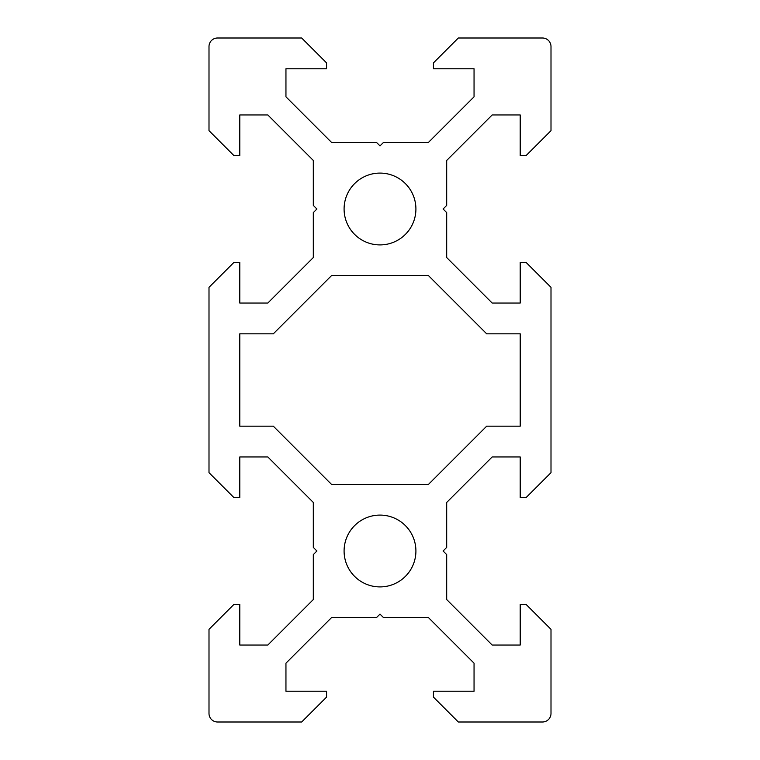 <?xml version="1.0" encoding="UTF-8"?>
<svg xmlns="http://www.w3.org/2000/svg" width="760" height="760" viewBox="0 0 760 760"><rect width="100%" height="100%" fill="white"/><g stroke="black" fill="none" stroke-linecap="round" stroke-linejoin="round"><path stroke-width="1.14" d="M344.09 209A35.91 35.91 0 0 0 380 244.91A35.91 35.91 0 0 0 415.91 209A35.91 35.91 0 0 0 380 173.09A35.91 35.91 0 0 0 344.09 209M415.91 551A35.91 35.91 0 0 1 380 586.91A35.91 35.91 0 0 1 344.09 551A35.91 35.91 0 0 1 380 515.09A35.91 35.91 0 0 1 415.91 551M443.099 209L446.69 212.591L446.69 257.555L492.185 303.05L520.22 303.05L520.22 262.438L526.119 262.438L551 287.318L551 472.682L526.119 497.562L520.22 497.562L520.22 456.95L492.185 456.95L446.69 502.445L446.69 547.409L443.099 551L446.69 554.591L446.69 599.554L492.185 645.05L520.22 645.05L520.22 604.438L526.119 604.438L551 629.318L551 713.45A8.55 8.55 0 0 1 542.45 722L458.318 722L433.438 697.119L433.438 691.22L474.05 691.22L474.05 663.186L428.555 617.69L383.591 617.69L380 614.099L376.409 617.69L331.445 617.69L285.95 663.186L285.95 691.22L326.562 691.22L326.562 697.119L301.682 722L217.55 722A8.55 8.55 0 0 1 209 713.45L209 629.318L233.88 604.438L239.78 604.438L239.78 645.05L267.815 645.05L313.31 599.554L313.31 554.591L316.901 551L313.31 547.409L313.31 502.445L267.815 456.95L239.78 456.95L239.78 497.562L233.88 497.562L209 472.682L209 287.318L233.88 262.438L239.78 262.438L239.78 303.05L267.815 303.05L313.31 257.555L313.31 212.591L316.901 209L313.31 205.409L313.31 160.445L267.815 114.95L239.78 114.95L239.78 155.562L233.88 155.562L209 130.682L209 46.55A8.55 8.55 0 0 1 217.55 38L301.682 38L326.562 62.88L326.562 68.78L285.95 68.78L285.95 96.814L331.445 142.31L376.409 142.31L380 145.901L383.591 142.31L428.555 142.31L474.05 96.814L474.05 68.78L433.438 68.78L433.438 62.88L458.318 38L542.45 38A8.55 8.55 0 0 1 551 46.55L551 130.682L526.119 155.562L520.22 155.562L520.22 114.95L492.185 114.95L446.69 160.445L446.69 205.409L443.099 209M239.78 426.17L273.305 426.17L331.445 484.31L428.555 484.31L486.694 426.17L520.22 426.17L520.22 333.83L486.694 333.83L428.555 275.69L331.445 275.69L273.305 333.83L239.78 333.83L239.78 426.17"/></g></svg>
